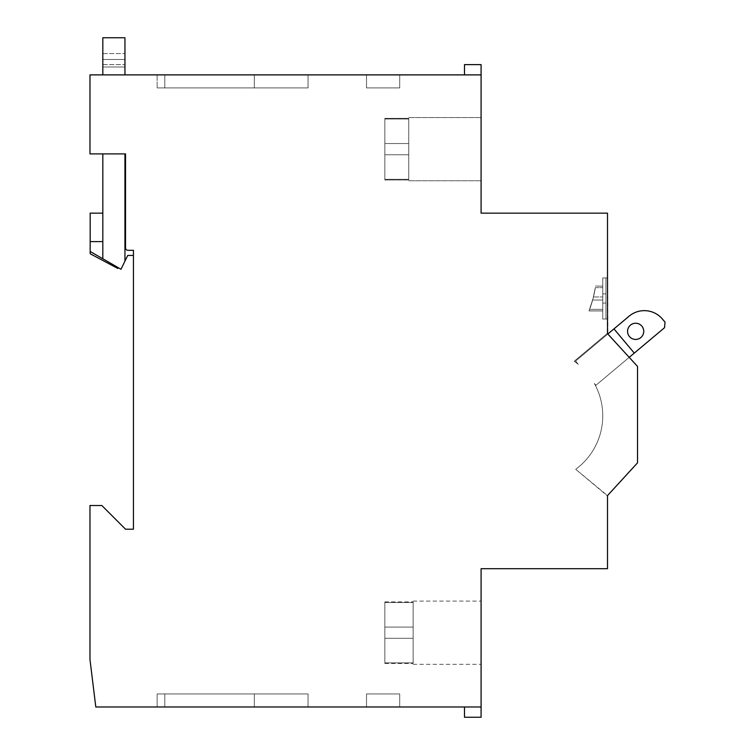 <?xml version="1.0" encoding="UTF-8"?>
<svg xmlns="http://www.w3.org/2000/svg" width="755" height="755" viewBox="0 0 755 755"><rect width="100%" height="100%" fill="white"/><g stroke="black" fill="none" stroke-linecap="round" stroke-linejoin="round"><path stroke-width="0.57" stroke-dasharray="3.77 2.83" d="M643.751 331.341A8.097 8.097 0 0 1 635.653 339.439A8.097 8.097 0 0 1 627.556 331.341A8.097 8.097 0 0 0 635.653 339.439A8.097 8.097 0 0 0 643.751 331.341A8.097 8.097 0 0 1 635.653 339.439A8.097 8.097 0 0 1 627.556 331.341A8.097 8.097 0 0 0 635.653 339.439A8.097 8.097 0 0 0 643.751 331.341A8.097 8.097 0 0 1 635.653 339.439A8.097 8.097 0 0 1 627.556 331.341A8.097 8.097 0 0 0 635.653 339.439A8.097 8.097 0 0 0 643.751 331.341A8.097 8.097 0 0 0 635.653 323.244A8.097 8.097 0 0 0 627.556 331.341A8.097 8.097 0 0 0 635.653 339.439A8.097 8.097 0 0 0 643.751 331.341A8.097 8.097 0 0 0 635.653 323.244A8.097 8.097 0 0 0 627.556 331.341A8.097 8.097 0 0 0 635.653 339.439A8.097 8.097 0 0 0 643.751 331.341A8.097 8.097 0 0 0 635.653 323.244A8.097 8.097 0 0 0 627.556 331.341A8.097 8.097 0 0 1 635.653 323.244A8.097 8.097 0 0 1 643.751 331.341A8.097 8.097 0 0 0 635.653 323.244A8.097 8.097 0 0 0 627.556 331.341A8.097 8.097 0 0 1 635.653 323.244A8.097 8.097 0 0 1 643.751 331.341A8.097 8.097 0 0 0 635.653 323.244A8.097 8.097 0 0 0 627.556 331.341A8.097 8.097 0 0 0 635.653 339.439A8.097 8.097 0 0 0 643.751 331.341A8.097 8.097 0 0 0 635.653 323.244A8.097 8.097 0 0 0 627.556 331.341A8.097 8.097 0 0 1 635.653 323.244A8.097 8.097 0 0 1 643.751 331.341M605.925 303.066L605.925 277.944L605.925 319.035L607.501 319.035L607.501 277.944L605.925 277.944L605.925 319.035L607.501 319.035L607.501 277.944L605.925 277.944L605.925 319.035L605.925 277.944L605.925 319.035L607.501 319.035L607.501 277.944L602.764 277.944L607.501 277.944L605.925 277.944L605.925 293.912L605.925 277.944L607.501 277.944L602.764 277.944L607.501 277.944L607.501 319.035L607.501 277.944L607.501 319.035L607.501 277.944L607.501 319.035L605.925 319.035L605.925 293.912L605.925 319.035L607.501 319.035L605.925 319.035L607.501 319.035L605.925 319.035L605.925 303.066L602.764 303.066L602.764 319.035L602.764 277.944L602.764 319.035L605.925 319.035L602.764 319.035L602.764 277.944L602.764 319.035L602.764 277.944L602.764 319.035L605.925 319.035L602.764 319.035L602.764 277.944L602.764 303.066L605.925 303.066M384.852 154.766L408.738 154.766L408.738 143.544L408.738 179.312L408.738 118.997L408.738 179.973L408.738 118.346L408.738 179.973L408.738 118.346L408.738 179.973L408.738 154.766L384.852 154.766L408.738 154.766L384.852 154.766L408.738 154.766L384.852 154.766L384.852 143.544L408.738 143.544L408.738 118.346L408.738 143.544L384.852 143.544L384.852 179.312L384.852 154.766L408.738 154.766L384.852 154.766L384.852 143.544L408.738 143.544L384.852 143.544L384.852 118.997L384.852 143.544L408.738 143.544L384.852 143.544L384.852 154.766L408.738 154.766L384.852 154.766L384.852 179.312L408.738 179.312L408.738 179.973L408.738 179.312L384.852 179.312L384.852 154.766L408.738 154.766L384.852 154.766L384.852 143.544L408.738 143.544L384.852 143.544L384.852 118.997L408.738 118.997L408.738 118.346L408.738 118.997L384.852 118.997L384.852 143.544L408.738 143.544L384.852 143.544L384.852 179.312L408.738 179.312L384.852 179.312L384.852 154.766L408.738 154.766L384.852 154.766L384.852 143.544L408.738 143.544L384.852 143.544L384.852 118.997L408.738 118.997L384.852 118.997L384.852 143.544L408.738 143.544L384.852 143.544L384.852 154.766L408.738 154.766L384.852 154.766L384.852 179.312L408.738 179.312L384.852 179.312L384.852 179.973L384.852 154.766M481.086 149.16L481.086 117.553L481.086 149.16M408.738 149.16L408.738 117.553L408.738 149.16M384.852 638.315L413.136 638.315L413.136 627.094L413.136 662.871L413.136 602.547L413.136 663.522L413.136 601.895L413.136 663.522L413.136 601.895L413.136 663.522L413.136 638.315L384.852 638.315L413.136 638.315L384.852 638.315L413.136 638.315L384.852 638.315L384.852 627.094L413.136 627.094L413.136 601.895L413.136 627.094L384.852 627.094L384.852 662.871L384.852 638.315L413.136 638.315L384.852 638.315L384.852 627.094L413.136 627.094L384.852 627.094L384.852 602.547L384.852 627.094L413.136 627.094L384.852 627.094L384.852 638.315L413.136 638.315L384.852 638.315L384.852 662.871L413.136 662.871L413.136 663.522L413.136 662.871L384.852 662.871L384.852 638.315L413.136 638.315L384.852 638.315L384.852 627.094L413.136 627.094L384.852 627.094L384.852 602.547L413.136 602.547L413.136 601.895L413.136 602.547L384.852 602.547L384.852 627.094L413.136 627.094L384.852 627.094L384.852 662.871L413.136 662.871L384.852 662.871L384.852 638.315L413.136 638.315L384.852 638.315L384.852 627.094L413.136 627.094L384.852 627.094L384.852 602.547L413.136 602.547L384.852 602.547L384.852 627.094L413.136 627.094L384.852 627.094L384.852 638.315L413.136 638.315L384.852 638.315L384.852 662.871L413.136 662.871L384.852 662.871L384.852 663.522L384.852 638.315M481.086 632.709L481.086 601.103L481.086 632.709M413.136 632.709L413.136 601.103L413.136 632.709M602.764 298.489L602.764 310.928L602.764 298.489M593.062 298.489L588.966 310.918L602.764 310.928L588.966 310.928L602.764 310.928L588.966 310.928L589.58 309.342A105.955 105.955 0 0 0 595.308 287.636L593.062 298.489L589.58 309.342A105.955 105.955 0 0 0 595.308 287.636L593.062 298.489L589.58 309.342A105.955 105.955 0 0 0 595.308 287.636L593.062 298.489L589.58 309.342A105.955 105.955 0 0 0 595.308 287.636L593.062 298.489M595.535 286.051L602.764 286.107L595.535 286.051M629.198 357.351L634.276 353.095L629.198 357.351L634.276 353.095L629.198 357.351L634.276 353.095L629.198 357.351L634.276 353.095L613.957 328.887L607.832 334.031L637.531 366.439L629.198 357.351L637.531 366.439L629.198 357.351L637.531 366.439L629.198 357.351L637.531 366.439L629.198 357.351L595.893 385.305L629.198 357.351L595.893 385.305L629.198 357.351L595.893 385.305L629.198 357.351L595.893 385.305L594.336 383.455A66.374 66.374 0 0 1 575.716 469.289A66.374 66.374 0 0 0 594.336 383.455L595.893 385.305L594.336 383.455A66.374 66.374 0 0 1 575.716 469.289A66.374 66.374 0 0 0 594.336 383.455L595.893 385.305L594.336 383.455A66.374 66.374 0 0 1 575.716 469.289A66.374 66.374 0 0 0 594.336 383.455L595.893 385.305L594.336 383.455A66.374 66.374 0 0 1 575.716 469.289A66.374 66.374 0 0 0 594.336 383.455L595.893 385.305L629.198 357.351L607.832 334.031L575.574 361.098L578.33 364.382A66.374 66.374 0 0 0 574.187 361.258A66.374 66.374 0 0 1 578.33 364.382L575.574 361.098L578.33 364.382A66.374 66.374 0 0 0 574.187 361.258A66.374 66.374 0 0 1 578.33 364.382L575.574 361.098L578.33 364.382A66.374 66.374 0 0 0 574.187 361.258A66.374 66.374 0 0 1 578.33 364.382L575.574 361.098L578.33 364.382A66.374 66.374 0 0 0 574.187 361.258A66.374 66.374 0 0 1 578.33 364.382L575.574 361.098L607.832 334.031L575.574 361.098L607.832 334.031L575.574 361.098L607.832 334.031L575.574 361.098L607.832 334.031L607.501 213.155L481.086 213.155L481.086 74.887L89.977 74.887L89.977 153.897L125.528 153.897L125.528 247.923A2.369 2.369 0 0 0 127.906 250.292L133.437 250.292L133.437 529.198L125.528 529.198L101.831 505.501L89.977 505.501L89.977 659.568L95.8 706.982L481.086 706.982L464.495 706.982L481.086 706.982L464.495 706.982L481.086 706.982L464.495 706.982L481.086 706.982L464.495 706.982L481.086 706.982L481.086 568.704L607.501 568.704L607.501 495.601L575.716 469.289L607.501 495.969M607.501 333.304L574.187 361.258L607.501 333.304L574.187 361.258L607.501 333.304L574.187 361.258L607.501 333.304L574.187 361.258L607.501 333.304L637.531 366.439L637.531 462.834L607.501 495.601M637.531 366.439L637.531 462.834L637.531 366.439M102.822 213.155L90.175 213.155L102.822 213.155L90.175 213.155L90.175 251.462L120.989 269.252L124.943 261.155L124.943 153.897L102.822 153.897L102.822 258.757L120.989 269.252L124.943 261.155L124.943 153.897L102.822 153.897L102.822 258.757L102.822 241.6L90.175 241.6L90.175 251.462L102.822 258.757L102.822 241.6L90.175 241.6L102.822 241.6L90.175 241.6L102.822 241.6L102.822 213.155L102.822 241.6L102.822 213.155L102.822 241.6L90.175 241.6L90.175 251.462L120.989 269.252L127.737 255.426L133.437 255.426M164.798 87.92L308.049 87.92L157.134 87.92L308.049 87.92L157.134 87.92L308.049 87.92L157.134 87.92L308.049 87.92L164.798 87.92L164.798 74.887L157.134 74.887L164.798 74.887L164.798 87.92L164.798 74.887L254.322 74.887L157.134 74.887L157.134 87.92L157.134 74.887L164.798 74.887L164.798 87.92L164.798 74.887L254.322 74.887L254.322 87.92L254.322 74.887L308.049 74.887L254.322 74.887L254.322 87.92L254.322 74.887L157.134 74.887L164.798 74.887L164.798 87.92L164.798 74.887L254.322 74.887L254.322 87.92L254.322 74.887L308.049 74.887L308.049 87.92L308.049 74.887L254.322 74.887L254.322 87.92L254.322 74.887L157.134 74.887L157.134 87.92L157.134 74.887L164.798 74.887L164.798 87.92M308.049 74.887L308.049 87.92L308.049 74.887L254.322 74.887L254.322 87.92L254.322 74.887L308.049 74.887L308.049 87.92L308.049 74.887L254.322 74.887L254.322 87.92L254.322 74.887L164.798 74.887L254.322 74.887L254.322 87.92L254.322 74.887L308.049 74.887L308.049 87.92L308.049 74.887M254.322 74.887L254.322 87.92L254.322 74.887M366.515 74.887L366.515 87.92L399.706 87.92L366.515 87.92L399.706 87.92L366.515 87.92L399.706 87.92L366.515 87.92L399.706 87.92L366.515 87.92L366.515 74.887L399.706 74.887L366.515 74.887L366.515 87.92L366.515 74.887L399.706 74.887L399.706 87.92L399.706 74.887L366.515 74.887L366.515 87.92L366.515 74.887L399.706 74.887L399.706 87.92L399.706 74.887L366.515 74.887L366.515 87.92L366.515 74.887L399.706 74.887L399.706 87.92L399.706 74.887L366.515 74.887M399.706 74.887L399.706 87.92L399.706 74.887M125.528 247.923A2.369 2.369 0 0 0 127.906 250.292L133.437 250.292L127.906 250.292A2.369 2.369 0 0 1 125.528 247.923A2.369 2.369 0 0 0 127.906 250.292A2.369 2.369 0 0 1 125.528 247.923L125.528 241.6L125.528 247.923M102.822 74.887L102.822 37.75L102.822 74.887L124.943 74.887L124.943 37.75L124.943 74.887L124.943 37.75L102.822 37.75L102.822 74.887L124.943 74.887M481.086 74.887L464.495 74.887L481.086 74.887L464.495 74.887L481.086 74.887L464.495 74.887L481.086 74.887L464.495 74.887L481.086 74.887L481.086 64.619L481.086 74.887L481.086 64.619L481.086 74.887L481.086 64.619L481.086 74.887L481.086 64.619L464.495 64.619L481.086 64.619L464.495 64.619L464.495 74.887L464.495 64.619L481.086 64.619L464.495 64.619L464.495 74.887L464.495 64.619L481.086 64.619L464.495 64.619L464.495 74.887M124.943 261.155L124.943 241.6L124.943 261.155L124.943 241.6L124.943 261.155L127.737 255.426L124.943 261.155L124.943 153.897L102.822 153.897L102.822 258.757M124.943 153.897L102.822 153.897M399.706 706.982L366.515 706.982L399.706 706.982L366.515 706.982L399.706 706.982L366.515 706.982L399.706 706.982L366.515 706.982L399.706 706.982L399.706 693.939L399.706 706.982L399.706 693.939L366.515 693.939L366.515 706.982L366.515 693.939L399.706 693.939L399.706 706.982L399.706 693.939L366.515 693.939L366.515 706.982L366.515 693.939L399.706 693.939L399.706 706.982L399.706 693.939L366.515 693.939L366.515 706.982L366.515 693.939L399.706 693.939L399.706 706.982M254.322 706.982L157.134 706.982L308.049 706.982L157.134 706.982L308.049 706.982L157.134 706.982L308.049 706.982L157.134 706.982L308.049 706.982L254.322 706.982L254.322 693.939L254.322 706.982L254.322 693.939L308.049 693.939L308.049 706.982L308.049 693.939L254.322 693.939L254.322 706.982L254.322 693.939L164.798 693.939L164.798 706.982L164.798 693.939L157.134 693.939L157.134 706.982L157.134 693.939L254.322 693.939L254.322 706.982L254.322 693.939L308.049 693.939L308.049 706.982L308.049 693.939L254.322 693.939L254.322 706.982L254.322 693.939L164.798 693.939L164.798 706.982L164.798 693.939L157.134 693.939L254.322 693.939L254.322 706.982L254.322 693.939L308.049 693.939L308.049 706.982L308.049 693.939L254.322 693.939L254.322 706.982L254.322 693.939L164.798 693.939L164.798 706.982L164.798 693.939L157.134 693.939L157.134 706.982L157.134 693.939L254.322 693.939L254.322 706.982L254.322 693.939L308.049 693.939L308.049 706.982L308.049 693.939L254.322 693.939L254.322 706.982M464.495 706.982L464.495 717.25L481.086 717.25L464.495 717.25L481.086 717.25L464.495 717.25L481.086 717.25L464.495 717.25L464.495 706.982L464.495 717.25L464.495 706.982L464.495 717.25L464.495 706.982L464.495 717.25L481.086 717.25L481.086 706.982M124.943 59.475L124.943 66.987L124.943 53.548L124.943 66.987L124.943 53.548L124.943 59.475L102.822 59.475L102.822 53.548L102.822 66.987L102.822 59.475L124.943 59.475M102.822 37.75L124.943 37.75L102.822 37.75M90.175 251.462L90.175 253.755L90.175 251.462L117.827 267.43L90.175 251.462L90.175 253.755L117.827 268.459L117.827 267.43M102.822 66.987L102.822 64.619L102.822 66.987L124.943 66.987L102.822 66.987M125.528 241.6L124.943 241.6M90.175 241.6L90.175 213.155L90.175 241.6L102.822 241.6M102.822 53.548L124.943 53.548L102.822 53.548M164.798 693.939L164.798 706.982L164.798 693.939L157.134 693.939L254.322 693.939L164.798 693.939M366.515 693.939L366.515 706.982L366.515 693.939L399.706 693.939L366.515 693.939M384.852 602.547L413.136 602.547L384.852 602.547L384.852 627.094L413.136 627.094L384.852 627.094L384.852 602.547L413.136 602.547L384.852 602.547L384.852 601.895L384.852 602.547M384.852 662.871L413.136 662.871L384.852 662.871L384.852 663.522L384.852 662.871M384.852 118.997L408.738 118.997L384.852 118.997L384.852 143.544L408.738 143.544L384.852 143.544L384.852 118.997L408.738 118.997L384.852 118.997L384.852 118.346L384.852 118.997M384.852 179.312L408.738 179.312L384.852 179.312L384.852 179.973L384.852 179.312M90.175 253.755L117.827 268.459L90.175 253.755M634.276 353.095L664.532 327.708L634.276 353.095L613.957 328.887L607.832 334.031L613.957 328.887L607.832 334.031L613.957 328.887L607.832 334.031L613.957 328.887L634.276 353.095L613.957 328.887L634.276 353.095L664.532 327.708L665.023 322.14L662.484 319.11A23.707 23.707 0 0 0 629.085 316.194L613.957 328.887L634.276 353.095L664.532 327.708L665.023 322.14L662.484 319.11A23.707 23.707 0 0 0 629.085 316.194L613.957 328.887L634.276 353.095L613.957 328.887L634.276 353.095L613.957 328.887L634.276 353.095L664.532 327.708L665.023 322.14L662.484 319.11A23.707 23.707 0 0 0 629.085 316.194L613.957 328.887L634.276 353.095L664.532 327.708L665.023 322.14L662.484 319.11A23.707 23.707 0 0 0 629.085 316.194L613.957 328.887L634.276 353.095L613.957 328.887L629.085 316.194L613.957 328.887L634.276 353.095L664.532 327.708L665.023 322.14M662.484 319.11A23.707 23.707 0 0 0 629.085 316.194A23.707 23.707 0 0 1 662.484 319.11A23.707 23.707 0 0 0 629.085 316.194L613.957 328.887M592.647 300.018L602.764 300.018L592.647 300.018M595.308 287.636L602.764 287.636L595.308 287.636M589.58 309.342L602.764 309.342L589.58 309.342M588.985 310.871L602.764 310.871L588.985 310.871M593.449 296.96L602.764 296.96L593.449 296.96M102.822 64.619L124.943 64.619L102.822 64.619M602.764 293.912L605.925 293.912L602.764 293.912M408.738 117.553L481.086 117.553L408.738 117.553M413.136 601.103L481.086 601.103L413.136 601.103M413.136 664.315L481.086 664.315L413.136 664.315M384.852 663.522L413.136 663.522L384.852 663.522M384.852 601.895L413.136 601.895L384.852 601.895M408.738 180.756L481.086 180.756L408.738 180.756M384.852 179.973L408.738 179.973L384.852 179.973M384.852 118.346L408.738 118.346L384.852 118.346"/><path stroke-width="1.13" d="M643.751 331.341A8.097 8.097 0 0 0 635.653 323.244A8.097 8.097 0 0 0 627.556 331.341A8.097 8.097 0 0 0 635.653 339.439A8.097 8.097 0 0 0 643.751 331.341M607.501 333.304L607.832 334.031L613.957 328.887L634.276 353.095L664.532 327.708L665.023 322.14L662.484 319.11A23.707 23.707 0 0 0 629.085 316.194L613.957 328.887M464.495 74.887L464.495 64.619L481.086 64.619L481.086 74.887L89.977 74.887L89.977 153.897L125.528 153.897L125.528 247.923A2.369 2.369 0 0 0 127.906 250.292L133.437 250.292L133.437 529.198L125.528 529.198L101.831 505.501L89.977 505.501L89.977 659.568L95.8 706.982L481.086 706.982L481.086 568.704L607.501 568.704L607.501 495.969M607.501 495.601L637.531 462.834L637.531 366.439L607.501 333.672L607.501 213.155L481.086 213.155L481.086 74.887M481.086 706.982L481.086 717.25L464.495 717.25L464.495 706.982M102.822 241.6L90.175 241.6L90.175 251.462L120.989 269.252L127.737 255.426L133.437 255.426M124.943 261.155L124.943 153.897M102.822 153.897L102.822 258.757M102.822 74.887L102.822 37.75L124.943 37.75L124.943 74.887M125.528 241.6L124.943 241.6M102.822 213.155L90.175 213.155L90.175 241.6M90.175 251.462L90.175 253.755L117.827 268.459L117.827 267.43M629.198 357.351L634.276 353.095M665.023 322.14L662.484 319.11"/></g></svg>
